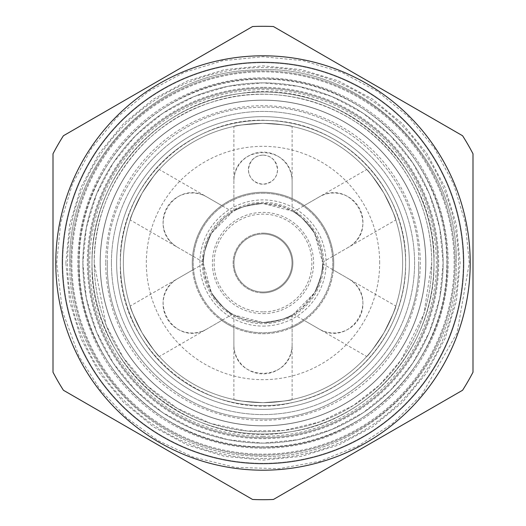 <?xml version="1.0" encoding="UTF-8"?>
<svg xmlns="http://www.w3.org/2000/svg" width="526" height="526" viewBox="0 0 526 526"><rect width="100%" height="100%" fill="white"/><g stroke="black" fill="none" stroke-linecap="round" stroke-linejoin="round"><path stroke-width="0.39" stroke-dasharray="2.63 1.97" d="M263 326.094A63.094 63.094 0 0 0 326.094 263A63.094 63.094 0 0 0 263 199.906A63.094 63.094 0 0 0 199.906 263A63.094 63.094 0 0 0 263 326.094M263 193.22A69.78 69.78 0 0 1 332.78 263A69.78 69.78 0 0 1 263 332.78A69.78 69.78 0 0 1 193.22 263A69.78 69.78 0 0 1 263 193.22A69.78 69.78 0 0 1 332.78 263A69.78 69.78 0 0 1 263 332.78A69.78 69.78 0 0 1 193.22 263A69.78 69.78 0 0 1 263 193.22M263 313.614A50.614 50.614 0 0 0 313.614 263A50.614 50.614 0 0 0 263 212.386A50.614 50.614 0 0 0 212.386 263A50.614 50.614 0 0 0 263 313.614M263 311.872A48.872 48.872 0 0 1 214.128 263A48.872 48.872 0 0 1 263 214.128A48.872 48.872 0 0 1 311.872 263A48.872 48.872 0 0 1 263 311.872M263 292.87A29.87 29.87 0 0 1 233.13 263A29.87 29.87 0 0 1 263 233.13A29.87 29.87 0 0 0 233.13 263A29.87 29.87 0 0 0 263 292.87A29.87 29.87 0 0 0 292.87 263A29.87 29.87 0 0 0 263 233.13A29.87 29.87 0 0 1 292.87 263A29.87 29.87 0 0 1 263 292.87A29.87 29.87 0 0 0 292.87 263A29.87 29.87 0 0 0 263 233.13M263 292.009A29.009 29.009 0 0 0 292.009 263A29.009 29.009 0 0 0 263 233.991A29.009 29.009 0 0 0 233.991 263A29.009 29.009 0 0 0 263 292.009A29.009 29.009 0 0 1 233.991 263A29.009 29.009 0 0 1 263 233.991A29.009 29.009 0 0 1 292.009 263A29.009 29.009 0 0 1 263 292.009M203.45 263A59.55 59.55 0 0 0 263 322.55A59.55 59.55 0 0 0 322.55 263A59.55 59.55 0 0 0 263 203.45A59.55 59.55 0 0 0 203.45 263A59.55 59.55 0 0 1 263 203.45A59.55 59.55 0 0 1 322.55 263A59.55 59.55 0 0 1 263 322.55A59.55 59.55 0 0 1 203.45 263M314.568 233.228C304.173 219.546 297.151 212.425 293.521 211.866C291.246 210.038 308.538 220.874 314.568 233.228C304.173 219.546 297.151 212.425 293.521 211.866C291.246 210.038 308.538 220.874 314.568 233.228L321.537 252.066L322.543 262.25L314.568 233.228M263 203.45C245.944 205.62 236.273 208.138 233.978 211.005C231.269 212.057 249.252 202.503 263 203.45C245.944 205.62 236.273 208.138 233.978 211.005C231.269 212.057 249.252 202.503 263 203.45L282.791 206.836L292.121 211.058L263 203.45M211.432 233.228C204.778 249.081 202.122 258.72 203.457 262.139C203.016 264.999 203.733 244.675 211.432 233.228C204.778 249.081 202.122 258.72 203.457 262.139C203.016 264.999 203.733 244.675 211.432 233.228L224.254 217.784L232.577 211.807L211.432 233.228M263 322.55C280.056 320.38 289.727 317.862 292.022 314.995C294.731 313.943 276.748 323.497 263 322.55C280.056 320.38 289.727 317.862 292.022 314.995C294.731 313.943 276.748 323.497 263 322.55L243.209 319.164L233.879 314.942L263 322.55M314.568 292.772C321.222 276.919 323.878 267.28 322.543 263.861C322.984 261.001 322.267 281.325 314.568 292.772C321.222 276.919 323.878 267.28 322.543 263.861C322.984 261.001 322.267 281.325 314.568 292.772L301.746 308.216L293.423 314.193L314.568 292.772M211.432 292.772C221.827 306.454 228.849 313.575 232.479 314.134C234.754 315.962 217.462 305.126 211.432 292.772C221.827 306.454 228.849 313.575 232.479 314.134C234.754 315.962 217.462 305.126 211.432 292.772L204.463 273.934L203.457 263.75L211.432 292.772M202.306 263A60.694 60.694 0 0 0 263 323.694A60.694 60.694 0 0 0 323.694 263A60.694 60.694 0 0 0 263 202.306A60.694 60.694 0 0 0 202.306 263M192.253 263A70.747 70.747 0 0 0 263 333.747A70.747 70.747 0 0 0 292.121 198.526A70.747 70.747 0 0 0 192.253 263A70.747 70.747 0 0 1 263 192.253A70.747 70.747 0 0 1 333.399 270.022L348.37 278.662L333.399 270.022A70.747 70.747 0 0 1 304.278 320.459L319.249 329.098L304.278 320.459A70.747 70.747 0 0 1 292.121 327.474L292.121 344.76L292.121 327.474A70.747 70.747 0 0 1 233.879 327.474L233.879 344.76L233.879 327.474A70.747 70.747 0 0 1 221.722 320.459L206.751 329.098L221.722 320.459A70.747 70.747 0 0 1 192.601 270.022L177.63 278.662L192.601 270.022A70.747 70.747 0 0 1 192.253 263M304.278 205.541L319.249 196.902L304.278 205.541M348.37 247.338L333.399 255.978L348.37 247.338A29.121 29.121 0 0 0 359.028 207.56A29.121 29.121 0 0 0 319.249 196.902C352.15 177.749 381.403 228.422 348.37 247.338M379.667 263A116.667 116.667 0 0 0 263 146.333A116.667 116.667 0 0 0 146.333 263A116.667 116.667 0 0 0 263 379.667A116.667 116.667 0 0 0 379.667 263M177.63 247.338L192.601 255.978L177.63 247.338C144.597 228.415 173.85 177.749 206.751 196.902L221.722 205.541L206.751 196.902A29.121 29.121 0 0 0 166.972 207.56A29.121 29.121 0 0 0 177.63 247.338M233.879 181.24L233.879 198.526L233.879 181.24C233.748 143.164 292.259 143.171 292.121 181.24L292.121 198.526L292.121 181.24A29.121 29.121 0 0 0 263 152.119A29.121 29.121 0 0 0 233.879 181.24M348.37 278.662C381.403 297.584 352.15 348.251 319.249 329.098A29.121 29.121 0 0 0 359.028 318.44A29.121 29.121 0 0 0 348.37 278.662M292.121 344.76C292.252 382.836 233.741 382.829 233.879 344.76A29.121 29.121 0 0 0 263 373.881A29.121 29.121 0 0 0 292.121 344.76M206.751 329.098C173.85 348.251 144.597 297.578 177.63 278.662A29.121 29.121 0 0 0 166.972 318.44A29.121 29.121 0 0 0 206.751 329.098M105.726 263A157.274 157.274 0 0 0 263 420.274A157.274 157.274 0 0 0 420.274 263A157.274 157.274 0 0 0 263 105.726A157.274 157.274 0 0 0 105.726 263M100.131 263A162.869 162.869 0 0 0 263 425.869A162.869 162.869 0 0 0 425.869 263A162.869 162.869 0 0 1 263 425.869A162.869 162.869 0 0 1 100.131 263A162.869 162.869 0 0 1 263 100.131A162.869 162.869 0 0 1 425.869 263A162.869 162.869 0 0 1 263 425.869A162.869 162.869 0 0 1 100.131 263A162.869 162.869 0 0 1 263 100.131A162.869 162.869 0 0 1 425.869 263A162.869 162.869 0 0 1 263 425.869A162.869 162.869 0 0 1 100.131 263A162.869 162.869 0 0 1 263 100.131A162.869 162.869 0 0 1 425.869 263A162.869 162.869 0 0 0 263 100.131A162.869 162.869 0 0 0 100.131 263M120.382 263A142.618 142.618 0 0 0 263 405.618A142.618 142.618 0 0 0 405.618 263A142.618 142.618 0 0 0 263 120.382A142.618 142.618 0 0 0 120.382 263A142.618 142.618 0 0 1 263 120.382A142.618 142.618 0 0 1 405.618 263A142.618 142.618 0 0 0 263 120.382A142.618 142.618 0 0 0 120.382 263A142.618 142.618 0 0 0 263 405.618A142.618 142.618 0 0 0 405.618 263A142.618 142.618 0 0 0 263 120.382A142.618 142.618 0 0 0 120.382 263A142.618 142.618 0 0 0 263 405.618A142.618 142.618 0 0 0 405.618 263A142.618 142.618 0 0 0 263 120.382A142.618 142.618 0 0 0 120.382 263A142.618 142.618 0 0 0 263 405.618A142.618 142.618 0 0 0 405.618 263A142.618 142.618 0 0 0 263 120.382A142.618 142.618 0 0 0 120.382 263A142.618 142.618 0 0 0 263 405.618A142.618 142.618 0 0 0 405.618 263A142.618 142.618 0 0 1 263 405.618A142.618 142.618 0 0 1 120.382 263C117.351 350.98 208.907 424.337 294.113 402.18C357.759 389.141 406.776 327.968 405.618 263C407.387 189.228 343.471 122.249 269.72 120.539C191.234 114.661 118.212 184.317 120.382 263M100.223 263A162.777 162.777 0 0 1 263 100.223A162.777 162.777 0 0 1 425.777 263A162.777 162.777 0 0 1 263 425.777A162.777 162.777 0 0 1 100.223 263A162.777 162.777 0 0 0 263 425.777A162.777 162.777 0 0 0 425.777 263A162.777 162.777 0 0 0 263 100.223A162.777 162.777 0 0 0 100.223 263A162.777 162.777 0 0 0 263 425.777A162.777 162.777 0 0 0 425.777 263A162.777 162.777 0 0 0 263 100.223A162.777 162.777 0 0 0 100.223 263A162.777 162.777 0 0 0 263 425.777A162.777 162.777 0 0 0 425.777 263A162.777 162.777 0 0 0 263 100.223A162.777 162.777 0 0 0 100.223 263M123.367 263A139.633 139.633 0 0 0 263 402.633A139.633 139.633 0 0 0 402.633 263A139.633 139.633 0 0 0 263 123.367A139.633 139.633 0 0 0 123.367 263A139.633 139.633 0 0 1 263 123.367A139.633 139.633 0 0 1 402.633 263A139.633 139.633 0 0 0 263 123.367A139.633 139.633 0 0 0 123.367 263A139.633 139.633 0 0 0 263 402.633A139.633 139.633 0 0 0 402.633 263A139.633 139.633 0 0 0 263 123.367A139.633 139.633 0 0 0 123.367 263A139.633 139.633 0 0 0 263 402.633A139.633 139.633 0 0 0 402.633 263A139.633 139.633 0 0 1 263 402.633A139.633 139.633 0 0 1 123.367 263M263 402.633C246.418 401.772 236.753 400.759 233.991 399.582C235.023 400.49 244.695 401.509 263 402.633C246.418 401.772 236.753 400.759 233.991 399.582C235.023 400.49 244.695 401.509 263 402.633C278.734 401.877 288.393 400.865 291.983 399.589C291.746 400.391 282.081 401.41 263 402.633C278.734 401.877 288.393 400.865 291.983 399.589C291.746 400.391 282.081 401.41 263 402.633M383.921 332.813C374.893 346.746 369.18 354.616 366.78 356.411C368.082 355.977 373.795 348.113 383.921 332.813C374.893 346.746 369.18 354.616 366.78 356.411C368.082 355.977 373.795 348.113 383.921 332.813C391.14 318.815 395.092 309.939 395.782 306.198C396.361 306.803 392.403 315.679 383.921 332.813C391.14 318.815 395.092 309.939 395.782 306.198C396.361 306.803 392.403 315.679 383.921 332.813M142.079 332.813C134.524 318.026 130.573 309.15 130.211 306.171C129.942 307.519 133.893 316.402 142.079 332.813C134.524 318.026 130.573 309.15 130.211 306.171C129.942 307.519 133.893 316.402 142.079 332.813C150.6 346.069 156.307 353.932 159.2 356.391C158.385 356.589 152.678 348.731 142.079 332.813C150.6 346.069 156.307 353.932 159.2 356.391C158.385 356.589 152.678 348.731 142.079 332.813M111.42 263A151.58 151.58 0 0 0 263 414.58A151.58 151.58 0 0 0 414.58 263A151.58 151.58 0 0 0 263 111.42A151.58 151.58 0 0 0 111.42 263A151.58 151.58 0 0 1 263 111.42A151.58 151.58 0 0 1 414.58 263A151.58 151.58 0 0 1 263 414.58A151.58 151.58 0 0 1 111.42 263M383.921 193.187C391.475 207.974 395.427 216.85 395.789 219.829C396.058 218.481 392.107 209.598 383.921 193.187C391.475 207.974 395.427 216.85 395.789 219.829C396.058 218.481 392.107 209.598 383.921 193.187C375.4 179.931 369.693 172.068 366.8 169.609C367.615 169.411 373.322 177.269 383.921 193.187C375.4 179.931 369.693 172.068 366.8 169.609C367.615 169.411 373.322 177.269 383.921 193.187M263 123.367C279.582 124.228 289.247 125.241 292.009 126.418C290.977 125.51 281.305 124.491 263 123.367C279.582 124.228 289.247 125.241 292.009 126.418C290.977 125.51 281.305 124.491 263 123.367C247.266 124.123 237.607 125.135 234.017 126.411C234.254 125.609 243.919 124.59 263 123.367C247.266 124.123 237.607 125.135 234.017 126.411C234.254 125.609 243.919 124.59 263 123.367M142.079 193.187C151.107 179.254 156.82 171.384 159.22 169.589C157.918 170.023 152.205 177.887 142.079 193.187C151.107 179.254 156.82 171.384 159.22 169.589C157.918 170.023 152.205 177.887 142.079 193.187C134.86 207.185 130.908 216.061 130.218 219.802C129.639 219.197 133.597 210.321 142.079 193.187C134.86 207.185 130.908 216.061 130.218 219.802C129.639 219.197 133.597 210.321 142.079 193.187M263 155.104C254.663 155.611 249.811 160.463 248.436 169.661C249.041 178.196 253.894 183.048 263 184.225C272.1 183.055 276.952 178.202 277.564 169.661A14.564 14.564 0 0 0 263 155.104A14.564 14.564 0 0 0 248.436 169.661A14.564 14.564 0 0 0 263 184.225A14.564 14.564 0 0 0 277.564 169.661C276.189 160.463 271.337 155.611 263 155.104M263 425.777A162.777 162.777 0 0 0 425.777 263A162.777 162.777 0 0 0 263 100.223A162.777 162.777 0 0 0 100.223 263A162.777 162.777 0 0 0 263 425.777M263 431.754A168.754 168.754 0 0 0 431.754 263A168.754 168.754 0 0 0 263 94.246A168.754 168.754 0 0 0 94.246 263A168.754 168.754 0 0 0 263 431.754A168.754 168.754 0 0 1 94.246 263A168.754 168.754 0 0 1 263 94.246A168.754 168.754 0 0 1 431.754 263A168.754 168.754 0 0 1 263 431.754M263 448.178A185.178 185.178 0 0 0 448.178 263A185.178 185.178 0 0 0 263 77.822A185.178 185.178 0 0 0 77.822 263A185.178 185.178 0 0 0 263 448.178A185.178 185.178 0 0 1 77.822 263A185.178 185.178 0 0 1 263 77.822A185.178 185.178 0 0 1 448.178 263A185.178 185.178 0 0 1 263 448.178M263 433.989A170.989 170.989 0 0 0 433.989 263A170.989 170.989 0 0 0 263 92.011A170.989 170.989 0 0 0 92.011 263A170.989 170.989 0 0 0 263 433.989A170.989 170.989 0 0 0 433.989 263A170.989 170.989 0 0 0 263 92.011A170.989 170.989 0 0 0 92.011 263A170.989 170.989 0 0 0 263 433.989A170.989 170.989 0 0 0 433.989 263A170.989 170.989 0 0 0 263 92.011A170.989 170.989 0 0 0 92.011 263A170.989 170.989 0 0 0 263 433.989A170.989 170.989 0 0 0 433.989 263A170.989 170.989 0 0 0 263 92.011A170.989 170.989 0 0 0 92.011 263A170.989 170.989 0 0 0 263 433.989A170.989 170.989 0 0 1 92.011 263A170.989 170.989 0 0 1 263 92.011A170.989 170.989 0 0 0 92.011 263A170.989 170.989 0 0 0 263 433.989A170.989 170.989 0 0 0 433.989 263A170.989 170.989 0 0 0 263 92.011A170.989 170.989 0 0 1 433.989 263A170.989 170.989 0 0 1 263 433.989A170.989 170.989 0 0 1 92.011 263A170.989 170.989 0 0 1 263 92.011A170.989 170.989 0 0 1 433.989 263A170.989 170.989 0 0 1 263 433.989M71.845 263A191.155 191.155 0 0 1 263 71.845A191.155 191.155 0 0 1 454.155 263A191.155 191.155 0 0 1 263 454.155A191.155 191.155 0 0 1 71.845 263A191.155 191.155 0 0 1 263 71.845A191.155 191.155 0 0 1 454.155 263A191.155 191.155 0 0 1 263 454.155A191.155 191.155 0 0 1 71.845 263M263 455.089A192.089 192.089 0 0 0 455.089 263A192.089 192.089 0 0 0 263 70.911A192.089 192.089 0 0 0 70.911 263A192.089 192.089 0 0 0 263 455.089A192.089 192.089 0 0 0 455.089 263A192.089 192.089 0 0 0 263 70.911A192.089 192.089 0 0 0 70.911 263A192.089 192.089 0 0 0 263 455.089M263 458.448A195.448 195.448 0 0 1 67.552 263A195.448 195.448 0 0 1 263 67.552A195.448 195.448 0 0 1 458.448 263A195.448 195.448 0 0 1 263 458.448M263 463.86A200.86 200.86 0 0 0 463.86 263A200.86 200.86 0 0 0 263 62.14A200.86 200.86 0 0 0 62.14 263A200.86 200.86 0 0 0 263 463.86A200.86 200.86 0 0 0 463.86 263A200.86 200.86 0 0 0 263 62.14A200.86 200.86 0 0 0 62.14 263A200.86 200.86 0 0 0 263 463.86A200.86 200.86 0 0 1 62.14 263A200.86 200.86 0 0 1 263 62.14A200.86 200.86 0 0 1 463.86 263A200.86 200.86 0 0 1 263 463.86A200.86 200.86 0 0 0 463.86 263A200.86 200.86 0 0 0 263 62.14A200.86 200.86 0 0 0 62.14 263A200.86 200.86 0 0 0 263 463.86M263 463.768A200.768 200.768 0 0 1 62.232 263A200.768 200.768 0 0 1 263 62.232A200.768 200.768 0 0 1 463.768 263A200.768 200.768 0 0 1 263 463.768A200.768 200.768 0 0 0 463.768 263A200.768 200.768 0 0 0 263 62.232A200.768 200.768 0 0 0 62.232 263A200.768 200.768 0 0 0 263 463.768M263 443.135A180.135 180.135 0 0 0 443.135 263A180.135 180.135 0 0 0 263 82.865A180.135 180.135 0 0 0 82.865 263A180.135 180.135 0 0 0 263 443.135A180.135 180.135 0 0 1 82.865 263A180.135 180.135 0 0 1 263 82.865A180.135 180.135 0 0 1 443.135 263A180.135 180.135 0 0 1 263 443.135M62.699 263A200.301 200.301 0 0 1 263 62.699A200.301 200.301 0 0 1 463.301 263A200.301 200.301 0 0 1 263 463.301A200.301 200.301 0 0 1 62.699 263A200.301 200.301 0 0 0 263 463.301A200.301 200.301 0 0 0 463.301 263A200.301 200.301 0 0 0 263 62.699A200.301 200.301 0 0 0 62.699 263M53.001 153.789A236.7 236.7 0 0 1 63.422 135.741L252.579 26.53A236.7 236.7 0 0 1 273.421 26.53L462.578 135.741A236.7 236.7 0 0 1 472.999 153.789L472.999 372.211A236.7 236.7 0 0 1 462.578 390.259L273.421 499.47A236.7 236.7 0 0 1 252.579 499.47L63.422 390.259A236.7 236.7 0 0 1 53.001 372.211L53.001 153.789M116.647 263A146.353 146.353 0 0 1 263 116.647A146.353 146.353 0 0 1 409.353 263A146.353 146.353 0 0 1 263 409.353A146.353 146.353 0 0 1 116.647 263A146.353 146.353 0 0 0 263 409.353A146.353 146.353 0 0 0 409.353 263A146.353 146.353 0 0 0 263 116.647A146.353 146.353 0 0 0 116.647 263A146.353 146.353 0 0 1 263 116.647A146.353 146.353 0 0 1 409.353 263A146.353 146.353 0 0 1 263 409.353A146.353 146.353 0 0 1 116.647 263A146.353 146.353 0 0 0 263 409.353A146.353 146.353 0 0 0 409.353 263A146.353 146.353 0 0 0 263 116.647A146.353 146.353 0 0 0 116.647 263M263 436.324A173.324 173.324 0 0 0 436.324 263A173.324 173.324 0 0 0 263 89.676A173.324 173.324 0 0 0 89.676 263A173.324 173.324 0 0 0 263 436.324M88.276 263A174.724 174.724 0 0 1 263 88.276A174.724 174.724 0 0 1 437.724 263A174.724 174.724 0 0 1 263 437.724A174.724 174.724 0 0 1 88.276 263A174.724 174.724 0 0 1 263 88.276A174.724 174.724 0 0 1 437.724 263A174.724 174.724 0 0 1 263 437.724A174.724 174.724 0 0 1 88.276 263M263 87.342A175.658 175.658 0 0 0 87.342 263A175.658 175.658 0 0 0 263 438.658A175.658 175.658 0 0 0 438.658 263A175.658 175.658 0 0 0 263 87.342M79.13 263A183.87 183.87 0 0 1 263 79.13A183.87 183.87 0 0 1 446.87 263A183.87 183.87 0 0 1 263 446.87A183.87 183.87 0 0 1 79.13 263M78.939 263C76.408 164.651 164.651 76.408 263 78.939C361.349 76.408 449.592 164.651 447.061 263C449.592 164.651 361.349 76.408 263 78.939C164.651 76.408 76.408 164.651 78.939 263C76.408 361.349 164.651 449.592 263 447.061C361.349 449.592 449.592 361.349 447.061 263C449.592 361.349 361.349 449.592 263 447.061C164.651 449.592 76.408 361.349 78.939 263M69.794 263C67.413 163.323 153.546 72.713 253.216 70.043C359.771 61.673 459.172 156.156 456.206 263C459.172 156.156 359.771 61.673 253.216 70.043C153.546 72.713 67.413 163.323 69.794 263C67.413 362.677 153.546 453.287 253.216 455.957C359.771 464.327 459.172 369.844 456.206 263C459.172 369.844 359.771 464.327 253.216 455.957C153.546 453.287 67.413 362.677 69.794 263M107.317 263C105.417 182.877 174.468 109.98 254.571 107.541C340.611 100.473 421.089 176.703 418.683 263C421.089 176.703 340.611 100.473 254.571 107.541C174.468 109.98 105.417 182.877 107.317 263C105.417 343.123 174.468 416.02 254.571 418.459C340.611 425.527 421.089 349.297 418.683 263C421.089 349.297 340.611 425.527 254.571 418.459C174.468 416.02 105.417 343.123 107.317 263M293.423 211.807L366.707 169.504M322.543 262.25L395.828 219.94M233.879 211.058L233.879 126.437M292.121 211.058L292.121 126.437M203.457 262.25L130.172 219.94M232.577 211.807L159.293 169.504M292.121 314.942L292.121 399.563M233.879 314.942L233.879 399.563M322.543 263.75L395.828 306.06M293.423 314.193L366.707 356.497M232.577 314.193L159.293 356.497M203.457 263.75L130.172 306.06M65.875 263L69.662 224.543L80.879 187.565L99.092 153.487L123.61 123.61L153.48 99.098L187.558 80.879L224.536 69.662L262.993 65.875L301.451 69.662L338.428 80.879L372.513 99.092L402.383 123.603L426.902 153.474L445.121 187.558L456.338 224.543L460.125 263L456.338 301.457L445.121 338.442L426.902 372.526L402.383 402.397L372.513 426.908L338.428 445.121L301.451 456.338L262.993 460.125L224.536 456.338L187.558 445.121L153.48 426.902L123.61 402.39L99.092 372.513L80.879 338.435L69.662 301.457L65.875 263M92.011 263C88.769 364.373 190.129 450.946 289.747 431.885C370.679 420.721 435.62 344.694 433.989 263C437.132 162.633 337.817 76.461 238.909 93.713C156.853 103.675 90.308 180.359 92.011 263M56.729 263L60.694 222.761L72.43 184.067L91.491 148.404L117.14 117.147L148.398 91.491L184.061 72.43L222.754 60.694L262.993 56.729L303.239 60.687L341.933 72.424L377.596 91.485L408.853 117.14L434.502 148.391L453.57 184.061L465.306 222.754L469.271 263L457.081 332.873L421.937 394.48L392.6 423.476L358.088 446.048L319.769 461.309L279.181 468.64L235.543 467.436L193.127 457.081L157.997 440.545L126.588 417.729L100.012 389.424L79.209 356.648L62.43 311.155L56.729 263M82.865 263L86.323 298.143L96.574 331.932L113.221 363.078L135.623 390.377L162.922 412.778L194.061 429.426L227.857 439.677L263 443.135L298.137 439.677L331.932 429.426L363.078 412.785L390.371 390.384L412.778 363.085L429.426 331.939L439.677 298.143L443.135 263L439.677 227.857L429.426 194.061L412.778 162.915L390.377 135.623L363.078 113.221L331.932 96.574L298.137 86.323L262.987 82.865L227.843 86.323L194.055 96.58L162.909 113.228L135.616 135.629L113.215 162.929L96.574 194.068L86.323 227.857L82.865 263M94.246 263C93.017 192.542 142.434 123.899 209.598 102.925C275.894 79.373 356.628 104.595 397.945 161.679C420.175 191.799 431.438 225.569 431.754 263L423.897 313.884L401.062 360.034L379.483 385.104L353.419 405.48L320.196 421.767L284.132 430.413L247.082 430.998L210.847 423.502L177.13 408.268L147.504 386.018L123.406 357.825L106.101 325.121L94.246 263"/><path stroke-width="0.79" d="M53.001 153.789L53.001 372.211A236.7 236.7 0 0 0 63.422 390.259L252.579 499.47A236.7 236.7 0 0 0 273.421 499.47L462.578 390.259A236.7 236.7 0 0 0 472.999 372.211L472.999 153.789A236.7 236.7 0 0 0 462.578 135.741L273.421 26.53A236.7 236.7 0 0 0 252.579 26.53L63.422 135.741A236.7 236.7 0 0 0 53.001 153.789M263 470.205A207.205 207.205 0 0 0 470.205 263A207.205 207.205 0 0 0 263 55.795A207.205 207.205 0 0 0 55.795 263A207.205 207.205 0 0 0 263 470.205"/></g></svg>
